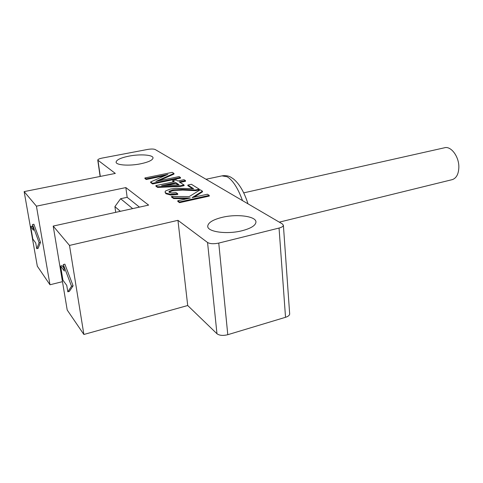 <?xml version="1.0" encoding="UTF-8"?>
<svg xmlns="http://www.w3.org/2000/svg" width="483" height="483" viewBox="0 0 483 483"><rect width="100%" height="100%" fill="white"/><g stroke="black" fill="none" stroke-linecap="round" stroke-linejoin="round"><path stroke-width="0.72" d="M120.345 211.319L114.906 206.609L115.709 212.339M114.906 206.609L120.605 198.718L132.656 208.614M49.984 284.771L36.43 206.175L24.15 191.606L37.318 266.181L49.984 284.771L62.476 281.661M139.442 207.122L127.168 197.318L125.858 187.585L36.43 206.175M127.168 197.318L120.605 198.718M24.15 191.606L115.322 173.427L97.759 160.084C97.898 159.324 99.359 158.659 102.154 158.08L147.689 149.428C151.167 148.861 153.672 148.897 155.212 149.537L282.428 223.979L283.394 225.313C283.225 226.412 281.776 227.324 279.047 228.054L218.757 243.076C213.806 244.096 210.069 243.909 207.557 242.496L177.949 220.333L69.498 245.424L83.879 334.478L67.209 310.032L53.196 226.074L148.619 205.106L125.858 187.585M69.498 245.424L53.196 226.074M128.895 156.136C140.118 153.89 153.256 154.82 153.039 157.953C152.688 160.151 148.529 162.107 140.565 163.815C129.178 166.17 115.823 165.174 116.095 162.095C116.524 159.801 120.792 157.814 128.895 156.136M221.993 217.398C236.996 213.643 256.624 216.269 255.936 222.228C255.471 225.567 250.894 228.387 242.206 230.699C226.913 234.69 206.953 231.864 207.732 226.086C208.258 222.554 213.009 219.656 221.993 217.398M193.955 197.203L202.522 191.836L202.449 191.159L200.264 189.795L189.185 196.599L171.537 196.46L171.616 197.142L173.669 198.573L187.332 198.664M173.669 198.573L173.59 197.885L190.362 197.994L177.762 200.777L177.841 201.471L179.567 202.673L209.302 196.068L209.236 195.38L207.394 194.232L192.137 197.601L202.449 191.159M187.839 185.055L193.598 188.69L176.132 188.292L170.505 189.028L165.651 190.906L165.041 191.956L165.832 193.061L170.65 194.329L177.72 193.743L175.987 192.578L171.737 192.989L169.316 192.397L168.917 191.823L169.322 191.226L172.238 190.163C174.387 189.626 177.829 189.366 182.562 189.396L195.494 189.982L199.25 189.167L191.413 184.289L187.839 185.055L187.905 185.714L192.5 188.618M165.059 192.113L165.911 193.731L170.728 195.011L177.792 194.42L177.72 193.743M169.092 192.21L172.316 190.827L182.64 190.061L195.561 190.658L199.322 189.837L199.25 189.167M172.697 180.648L174.357 181.717L155.882 185.605L157.561 186.764L180.37 185.774L184.047 184.989L179.223 181.916L185.484 180.6L184.023 179.688L177.786 180.998L176.108 179.93L172.697 180.648L172.769 181.294L173.657 181.868M155.882 185.605L155.961 186.257L157.639 187.422L180.449 186.432L184.12 185.647L184.047 184.989M180.008 182.417L185.55 181.246L185.484 180.6M144.882 177.973L146.162 178.861L167.855 174.399L150.611 181.946L152.556 183.299L180.467 177.478L179.042 176.585L155.888 181.403L173.946 173.421L172.256 172.365L144.882 177.973L144.966 178.607L146.24 179.495L164.576 175.721M150.611 181.946L150.69 182.592L152.64 183.945L180.539 178.118L180.467 177.478M158.78 180.799L174.019 174.049L173.946 173.421M165.754 185.43L175.86 183.292L178.191 184.802M83.879 334.478L187.712 305.522L216.97 333.747C219.433 335.546 223.037 335.866 227.783 334.701L285.531 317.301C288.152 316.456 289.528 315.351 289.673 313.986L289.649 313.672M30.64 226.503L33.514 230.3L32.506 224.535L33.882 224.239L40.518 242.388L38.109 248.377L36.744 248.691L35.748 243.015L32.856 239.055L30.64 226.503L31.993 226.207L33.037 227.571M36.744 248.691L39.123 242.701L40.518 242.388M39.123 242.701L32.506 224.535M63.877 267.968L62.126 265.674L60.592 266.042L64.384 271.054L63.309 264.539L64.867 264.159L73.096 285.827L69.353 291.406L67.819 291.798L71.514 286.232L73.096 285.827M187.712 305.522L177.949 220.333M243.692 192.868L444.414 147.798C450.88 145.637 459.128 156.577 458.85 167.311C458.602 174.007 456.453 178.1 452.402 179.598L451.889 179.724M71.514 286.232L63.309 264.539M67.819 291.798L66.757 285.399L62.947 280.194L60.592 266.042M179.567 202.673L179.489 201.972L209.236 195.38M177.762 200.777L179.489 201.972M171.537 196.46L173.59 197.885M175.788 182.64L179.066 184.76L161.57 185.641L175.788 182.64L175.86 183.292M195.561 190.658L195.494 189.982M180.449 186.432L180.37 185.774M157.639 187.422L157.561 186.764M152.64 183.945L152.556 183.299M146.24 179.495L146.162 178.861M100.301 176.422L97.995 160.453M207.557 242.496L216.97 333.747M227.783 334.701L218.757 243.076M279.047 228.054L285.531 317.301M206.006 179.259L221.932 175.878L227.119 176.742C232.782 180.123 237.914 188.086 242.514 200.626M182.64 190.061L182.562 189.396M172.316 190.827L172.238 190.163M169.4 191.896L169.322 191.226M170.728 195.011L170.65 194.329M165.911 193.731L165.832 193.061M97.759 160.084L100.12 176.458M283.394 225.313L289.673 313.986M247.984 203.826C244.35 192.349 239.55 184.089 233.591 179.036L230.904 177.249C230.361 177.019 227.952 175.184 222.524 175.746M279.295 222.15L452.402 179.598M207.787 226.672L207.732 226.086"/></g></svg>
